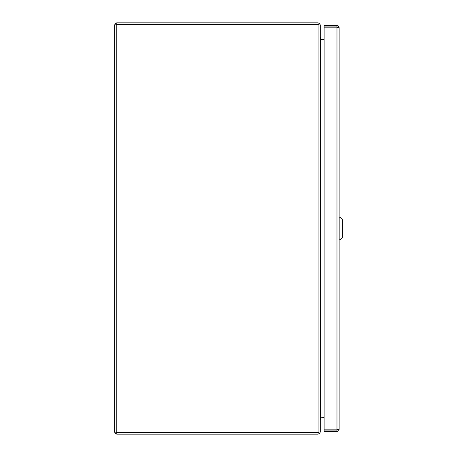 <?xml version="1.0" encoding="UTF-8"?>
<svg xmlns="http://www.w3.org/2000/svg" width="457" height="457" viewBox="0 0 457 457"><rect width="100%" height="100%" fill="white"/><g stroke="black" fill="none" stroke-linecap="round" stroke-linejoin="round"><path stroke-width="0.69" d="M324.127 38.04L320.917 38.04L320.271 37.394L320.271 25.015L319.797 23.667L318.106 22.85L116.786 22.85L115.438 23.324L114.621 25.015L114.621 431.985L114.621 25.015L116.786 24.495L318.106 24.495L320.271 25.244L320.271 431.756L318.106 432.402L318.615 432.385L318.106 432.63L318.106 434.15L319.797 433.333L320.271 431.985L320.271 419.606L320.917 418.96L324.127 418.96M320.614 39.536L324.127 39.559M324.127 39.788L320.917 39.788L320.917 417.212L324.127 417.212M324.127 417.441L320.917 417.212L320.271 419.377M320.917 39.788L320.271 37.623M116.141 25.015L116.786 24.37L318.615 24.615L318.106 24.598L318.106 432.505L116.786 432.505L114.621 431.985L115.095 433.333L116.786 434.15L318.106 434.15M318.106 24.37L318.106 22.85M116.141 431.985L116.786 432.63L318.106 432.63M116.786 432.63L116.786 434.15M116.786 24.37L116.786 22.85M116.324 432.436L116.786 432.505L116.786 24.495L116.324 24.564M339.14 27.586L339.14 429.414L336.975 429.831L324.127 429.831L324.127 27.169L336.975 27.169L339.14 27.586L338.323 25.895L336.975 25.421L324.127 25.421L324.127 26.94L336.975 26.94L336.975 25.421M337.62 27.586L336.975 26.94M337.62 429.414L336.975 430.06L324.127 430.06L324.127 431.579L336.975 431.579L338.666 430.762L339.14 429.414M336.975 430.06L336.975 431.579M331.348 27.169L333.61 27.169M321.545 418.96L324.127 418.972M339.951 217.166L342.379 219.594L342.379 237.406L339.951 239.834L339.951 217.166L339.14 217.166M320.917 38.04L320.917 39.559M320.917 418.96L320.917 417.441M336.975 429.831L336.975 27.169M333.61 27.072L332.479 27.014M339.951 239.834L339.14 239.834"/></g></svg>
